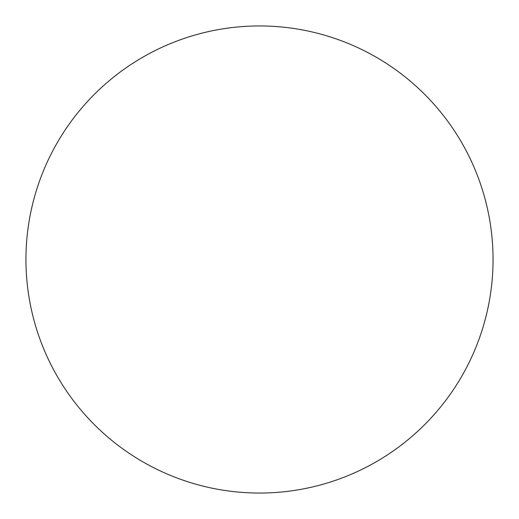 <?xml version="1.0" encoding="UTF-8"?>
<svg xmlns="http://www.w3.org/2000/svg" width="519" height="519" viewBox="0 0 519 519"><rect width="100%" height="100%" fill="white"/><g stroke="black" fill="none" stroke-linecap="round" stroke-linejoin="round"><path stroke-width="0.78" d="M259.5 25.95A233.55 233.55 0 0 1 493.05 259.5A233.55 233.55 0 0 1 259.5 493.05A233.55 233.55 0 0 1 25.95 259.5A233.55 233.55 0 0 1 259.5 25.95"/></g></svg>
